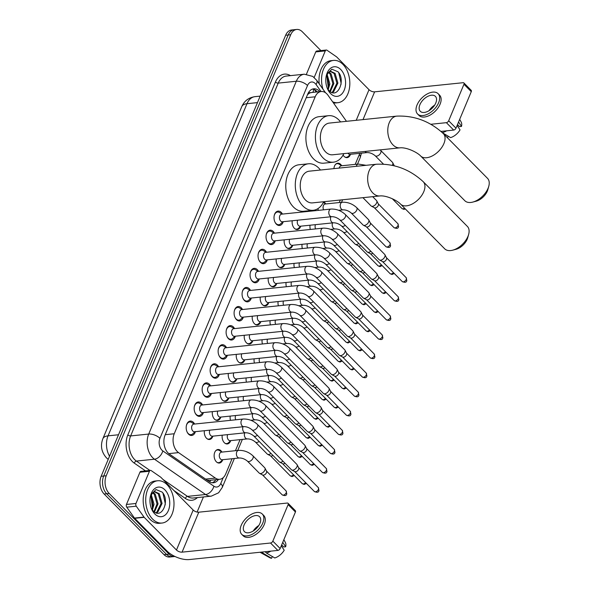 <?xml version="1.0" encoding="UTF-8"?>
<svg xmlns="http://www.w3.org/2000/svg" width="589" height="589" viewBox="0 0 589 589"><rect width="100%" height="100%" fill="white"/><g stroke="black" fill="none" stroke-linecap="round" stroke-linejoin="round"><path stroke-width="0.88" d="M222.716 459.766A6.803 4.498 -95.9 0 1 219.351 463.042A6.803 4.498 -95.9 0 1 216.347 461.791A6.803 4.498 -95.9 0 1 214.205 454.428A6.803 4.498 -95.9 0 1 217.952 449.51A6.803 4.498 -95.9 0 1 220.956 450.762A6.803 4.498 -95.9 0 1 221.92 452.028M230.704 440.682A6.803 4.498 -95.9 0 1 227.332 443.951A6.803 4.498 -95.9 0 1 224.328 442.7A6.803 4.498 -95.9 0 1 222.208 435.19M323.692 201.799A6.803 4.498 -95.9 0 1 324.753 202.623A6.803 4.498 -95.9 0 1 325.717 203.89M333.919 168.631A6.803 4.498 -95.9 0 1 337.718 163.197A6.803 4.498 -95.9 0 1 340.722 164.449A6.803 4.498 -95.9 0 1 341.686 165.715M350.47 154.362A6.803 4.498 -95.9 0 1 347.105 157.638A6.803 4.498 -95.9 0 1 344.094 156.387A6.803 4.498 -95.9 0 1 343.092 155.054M212.879 436.213A6.803 4.498 -95.9 0 1 209.507 439.49A6.803 4.498 -95.9 0 1 206.503 438.238A6.803 4.498 -95.9 0 1 204.39 430.721M220.868 417.13A6.803 4.498 -95.9 0 1 217.496 420.399A6.803 4.498 -95.9 0 1 214.492 419.147A6.803 4.498 -95.9 0 1 212.371 411.637M228.849 398.039A6.803 4.498 -95.9 0 1 225.477 401.315A6.803 4.498 -95.9 0 1 222.473 400.064A6.803 4.498 -95.9 0 1 220.36 392.546M236.837 378.955A6.803 4.498 -95.9 0 1 233.465 382.224A6.803 4.498 -95.9 0 1 230.461 380.973A6.803 4.498 -95.9 0 1 228.341 373.463M244.818 359.864A6.803 4.498 -95.9 0 1 241.446 363.141A6.803 4.498 -95.9 0 1 238.442 361.889A6.803 4.498 -95.9 0 1 236.329 354.372M252.806 340.773A6.803 4.498 -95.9 0 1 249.434 344.05A6.803 4.498 -95.9 0 1 246.43 342.798A6.803 4.498 -95.9 0 1 244.31 335.288M260.787 321.69A6.803 4.498 -95.9 0 1 257.415 324.966A6.803 4.498 -95.9 0 1 254.411 323.714A6.803 4.498 -95.9 0 1 252.298 316.197M268.775 302.599A6.803 4.498 -95.9 0 1 265.403 305.875A6.803 4.498 -95.9 0 1 262.399 304.623A6.803 4.498 -95.9 0 1 260.279 297.106M276.756 283.515A6.803 4.498 -95.9 0 1 273.384 286.784A6.803 4.498 -95.9 0 1 270.38 285.532A6.803 4.498 -95.9 0 1 268.267 278.023M284.745 264.424A6.803 4.498 -95.9 0 1 281.373 267.7A6.803 4.498 -95.9 0 1 278.369 266.449A6.803 4.498 -95.9 0 1 276.248 258.932M292.726 245.341A6.803 4.498 -95.9 0 1 289.354 248.61A6.803 4.498 -95.9 0 1 286.35 247.358A6.803 4.498 -95.9 0 1 284.237 239.848M300.714 226.25A6.803 4.498 -95.9 0 1 297.342 229.526A6.803 4.498 -95.9 0 1 294.338 228.274A6.803 4.498 -95.9 0 1 292.218 220.757M195.423 431.649A7.23 4.786 -95.9 0 1 191.734 435.455A7.23 4.786 -95.9 0 1 188.539 434.13A7.23 4.786 -95.9 0 1 186.264 426.296A7.23 4.786 -95.9 0 1 190.247 421.069A7.23 4.786 -95.9 0 1 193.442 422.401A7.23 4.786 -95.9 0 1 194.635 424.043M203.404 412.565A7.23 4.786 -95.9 0 1 199.715 416.371A7.23 4.786 -95.9 0 1 196.52 415.039A7.23 4.786 -95.9 0 1 194.245 407.205A7.23 4.786 -95.9 0 1 198.235 401.978A7.23 4.786 -95.9 0 1 201.431 403.31A7.23 4.786 -95.9 0 1 202.623 404.952M211.392 393.474A7.23 4.786 -95.9 0 1 207.703 397.281A7.23 4.786 -95.9 0 1 204.508 395.948A7.23 4.786 -95.9 0 1 202.233 388.122A7.23 4.786 -95.9 0 1 206.216 382.894A7.23 4.786 -95.9 0 1 209.412 384.219A7.23 4.786 -95.9 0 1 210.604 385.869M219.373 374.383A7.23 4.786 -95.9 0 1 215.684 378.197A7.23 4.786 -95.9 0 1 212.489 376.864A7.23 4.786 -95.9 0 1 210.214 369.031A7.23 4.786 -95.9 0 1 214.205 363.803A7.23 4.786 -95.9 0 1 217.4 365.136A7.23 4.786 -95.9 0 1 218.593 366.778M227.361 355.3A7.23 4.786 -95.9 0 1 223.673 359.106A7.23 4.786 -95.9 0 1 220.477 357.773A7.23 4.786 -95.9 0 1 218.202 349.94A7.23 4.786 -95.9 0 1 222.186 344.72A7.23 4.786 -95.9 0 1 225.381 346.045A7.23 4.786 -95.9 0 1 226.574 347.687M235.342 336.209A7.23 4.786 -95.9 0 1 231.654 340.015A7.23 4.786 -95.9 0 1 228.458 338.69A7.23 4.786 -95.9 0 1 226.183 330.856A7.23 4.786 -95.9 0 1 230.174 325.629A7.23 4.786 -95.9 0 1 233.369 326.961A7.23 4.786 -95.9 0 1 234.562 328.603M243.331 317.125A7.23 4.786 -95.9 0 1 239.642 320.931A7.23 4.786 -95.9 0 1 236.447 319.599A7.23 4.786 -95.9 0 1 234.172 311.765A7.23 4.786 -95.9 0 1 238.155 306.538A7.23 4.786 -95.9 0 1 241.35 307.87A7.23 4.786 -95.9 0 1 242.543 309.512M251.312 298.034A7.23 4.786 -95.9 0 1 247.623 301.84A7.23 4.786 -95.9 0 1 244.428 300.515A7.23 4.786 -95.9 0 1 242.153 292.681A7.23 4.786 -95.9 0 1 246.143 287.454A7.23 4.786 -95.9 0 1 249.338 288.787A7.23 4.786 -95.9 0 1 250.531 290.429M259.3 278.95A7.23 4.786 -95.9 0 1 255.611 282.757A7.23 4.786 -95.9 0 1 252.416 281.424A7.23 4.786 -95.9 0 1 250.141 273.591A7.23 4.786 -95.9 0 1 254.124 268.363A7.23 4.786 -95.9 0 1 257.319 269.696A7.23 4.786 -95.9 0 1 258.512 271.338M267.281 259.859A7.23 4.786 -95.9 0 1 263.592 263.666A7.23 4.786 -95.9 0 1 260.397 262.333A7.23 4.786 -95.9 0 1 258.122 254.507A7.23 4.786 -95.9 0 1 262.112 249.28A7.23 4.786 -95.9 0 1 265.308 250.605A7.23 4.786 -95.9 0 1 266.5 252.254M275.269 240.768A7.23 4.786 -95.9 0 1 271.581 244.582A7.23 4.786 -95.9 0 1 268.385 243.25A7.23 4.786 -95.9 0 1 266.11 235.416A7.23 4.786 -95.9 0 1 270.093 230.189A7.23 4.786 -95.9 0 1 273.289 231.521A7.23 4.786 -95.9 0 1 274.481 233.163M283.25 221.685A7.23 4.786 -95.9 0 1 279.561 225.491A7.23 4.786 -95.9 0 1 276.366 224.159A7.23 4.786 -95.9 0 1 274.091 216.325A7.23 4.786 -95.9 0 1 278.082 211.105A7.23 4.786 -95.9 0 1 281.277 212.43A7.23 4.786 -95.9 0 1 282.47 214.072M346.479 121.319L328.021 95.3A12.752 8.43 84.1 0 0 326.821 93.865A12.752 8.43 84.1 0 0 321.182 91.516A12.752 8.43 84.1 0 0 315.189 96.802L174.241 433.754A12.752 8.43 84.1 0 0 178.555 452.617L215.39 478.077A12.752 8.43 84.1 0 0 219.69 479.291A12.752 8.43 84.1 0 0 225.683 474.012L232.073 458.735M312.023 92.473L310.609 92.716A4.248 2.812 84.1 0 0 307.789 94.38A12.752 6.081 -157.3 0 0 307.672 94.262M307.789 94.38L307.716 94.564A12.752 8.43 -95.9 0 1 310.609 92.716M206.997 480.057L209.824 480.315L219.69 479.291M355.204 164.383L359.673 153.707A12.752 8.43 84.1 0 0 359.82 153.331M235.438 450.695L240.062 439.644M339.235 202.557L340.302 200.017M318.325 210.369A6.803 4.498 -95.9 0 1 317.979 208.594M310.337 229.46A6.803 4.498 -95.9 0 1 310.042 225.219M302.356 248.551A6.803 4.498 -95.9 0 1 302.054 244.31M294.367 267.634A6.803 4.498 -95.9 0 1 294.073 263.393M286.387 286.725A6.803 4.498 -95.9 0 1 286.085 282.484M278.398 305.809A6.803 4.498 -95.9 0 1 278.104 301.575M270.417 324.9A6.803 4.498 -95.9 0 1 270.115 320.659M262.429 343.983A6.803 4.498 -95.9 0 1 262.134 339.75M254.448 363.074A6.803 4.498 -95.9 0 1 254.146 358.834M246.46 382.165A6.803 4.498 -95.9 0 1 246.165 377.924M238.479 401.249A6.803 4.498 -95.9 0 1 238.177 397.008M230.49 420.34A6.803 4.498 -95.9 0 1 230.196 416.099M174.948 556.472A12.752 8.43 -95.9 0 1 174.734 556.495A12.752 8.43 -95.9 0 1 169.102 554.153L109.208 493.486L106.668 493.751A12.752 8.43 -95.9 0 1 103.693 476.015L288.176 34.994A12.752 8.43 -95.9 0 1 294.169 29.715A12.752 8.43 -95.9 0 0 288.176 34.994L103.693 476.015A12.752 8.43 -95.9 0 0 106.668 493.751L166.569 554.411L106.668 493.751L104.135 494.009A12.752 8.43 -95.9 0 1 101.153 476.273L285.636 35.259A12.752 8.43 -95.9 0 1 291.629 29.973L296.701 29.45A12.752 8.43 -95.9 0 1 302.334 31.799L320.895 50.588M174.734 556.495L172.202 556.76A12.752 8.43 -95.9 0 1 166.569 554.411A12.752 8.43 -95.9 0 0 172.202 556.76L169.661 557.017A12.752 8.43 -95.9 0 1 164.029 554.676L104.135 494.009M319.834 91.656A12.752 8.43 84.1 0 0 319.371 91.155A12.752 8.43 84.1 0 0 313.738 88.806A12.752 8.43 84.1 0 0 307.738 94.093L165.06 435.19A12.752 8.43 84.1 0 0 169.374 454.053L209.169 481.559A12.752 8.43 84.1 0 0 213.468 482.774A12.752 8.43 84.1 0 0 218.438 479.424M312.479 89.086A12.752 8.43 -95.9 0 1 316.83 91.413A12.752 8.43 -95.9 0 1 317.294 91.921M109.208 493.486A12.752 8.43 -95.9 0 1 106.226 475.75L290.708 34.736A12.752 8.43 -95.9 0 1 296.701 29.45M203.426 496.954L197.109 512.069M215.905 479.689A12.752 8.43 -95.9 0 1 212.187 482.759M322.971 89.16A21.248 14.055 -95.9 0 1 333.507 60.417A21.248 14.055 -95.9 0 1 342.894 64.326A21.248 14.055 -95.9 0 1 349.579 87.341A21.248 14.055 -95.9 0 1 337.872 102.692A21.248 14.055 -95.9 0 1 332.594 101.75M319.245 83.91A21.248 14.055 -95.9 0 1 330.966 60.682L333.507 60.417M327.315 88.357A10.624 7.024 -95.9 0 0 328.912 90.5A10.624 7.024 -95.9 0 0 328.993 90.581C337.703 99.88 346.06 79.876 337.968 71.755L331.85 69.2L326.821 74.155M340.729 69.495A14.872 9.836 -95.9 0 1 344.212 90.183A14.872 9.836 -95.9 0 1 330.643 93.614A14.872 9.836 -95.9 0 1 327.778 89.432A14.872 9.836 -95.9 0 1 326.343 75.466A14.872 9.836 -95.9 0 1 340.729 69.495M331.666 92.392L332.623 91.877L336.893 83.196L334.096 73.478L330.355 71.46M332.034 92.517L333.632 91.774L337.902 83.093L335.104 73.375L330.856 71.372L328.699 72.27L326.387 75.819A10.624 7.024 -95.9 0 0 326.1 76.607M329.796 91.295L332.866 83.609L330.068 73.897L328.419 72.506M330.296 91.663L333.875 83.505L331.077 73.787L328.89 72.13M328.397 87.415L328.795 84.639A10.624 7.024 -95.9 0 1 328.412 87.349A10.624 7.024 -95.9 0 1 327.823 89.167M328.795 84.639L326.659 75.097M328.206 89.69L329.847 83.925L327.072 74.236M326.696 75.959A14.872 9.836 -95.9 0 1 328.147 88.276M326.917 76.386L328.301 87.687M326.115 76.548L326.387 75.819M337.872 102.692L335.332 102.957A21.248 14.055 -95.9 0 1 333.455 102.957M340.987 84.617L341.105 83.24L338.793 72.852M314.165 77.483L325.283 50.912L315.763 51.898A2.128 1.406 -95.9 0 1 316.764 51.015L326.277 50.036A2.128 1.406 84.1 0 0 325.283 50.912M306.449 74.17L315.763 51.898M463.889 82.931L471.193 90.331A2.128 1.23 135.4 0 1 471.266 91.656L463.963 84.264A2.128 1.23 -44.6 0 0 463.889 82.931A2.128 1.23 -44.6 0 0 463.094 82.703L374.626 91.84A4.248 2.025 22.7 0 1 369.023 89.697L336.746 57.008A2.128 1.406 84.1 0 0 336.525 56.824L326.998 50.234A2.128 1.406 84.1 0 0 326.277 50.036M455.989 128.181A2.128 1.23 135.4 0 1 453.677 130.066L446.374 122.667A2.128 1.23 -44.6 0 0 448.685 120.782L455.989 128.181L471.266 91.656M441.028 131.413L453.677 130.066M448.685 120.782L463.963 84.264M446.374 122.667L430.861 124.272M435.772 103.016A10.624 6.148 -44.6 0 0 435.404 96.368A10.624 6.148 -44.6 0 0 427.445 96.537A10.624 6.148 -44.6 0 0 419.92 104.651A10.624 6.148 -44.6 0 0 420.281 111.299A10.624 6.148 -44.6 0 0 428.247 111.13A10.624 6.148 -44.6 0 0 435.772 103.016M434.645 105.159A10.624 6.148 -44.6 0 0 429.079 110.651M457.498 124.566L459.538 126.628L461.489 126.429L458.566 122.011M417.564 113.986L419.022 115.466A14.453 8.364 -44.6 0 0 429.852 115.23A14.453 8.364 -44.6 0 0 440.086 104.201A14.453 8.364 -44.6 0 0 439.585 95.16L438.128 93.68A14.453 8.364 -44.6 0 0 427.297 93.909A14.453 8.364 -44.6 0 0 417.064 104.945A14.453 8.364 -44.6 0 0 417.564 113.986A14.453 8.364 -44.6 0 0 428.394 113.751A14.453 8.364 -44.6 0 0 438.628 102.722A14.453 8.364 -44.6 0 0 438.128 93.68M442.361 132.635A14.026 8.113 -44.6 0 0 446.661 130.795M457.123 125.457L460.046 129.874A11.051 6.398 -44.6 0 1 450.585 137.612L442.258 132.665M447.478 137.789L448.155 136.169M461.489 126.429A11.051 6.398 -44.6 0 0 461.18 122.085L459.685 119.331M152.647 519.13A21.248 14.055 -95.9 0 1 145.962 496.115A21.248 14.055 -95.9 0 1 157.668 480.764A21.248 14.055 -95.9 0 1 167.055 484.673A21.248 14.055 -95.9 0 1 173.748 507.689A21.248 14.055 -95.9 0 1 162.034 523.039A21.248 14.055 -95.9 0 1 152.647 519.13M162.034 523.039L159.501 523.297A21.248 14.055 -95.9 0 1 150.107 519.388A21.248 14.055 -95.9 0 1 143.422 496.38A21.248 14.055 -95.9 0 1 155.135 481.029L157.668 480.764M151.483 508.705A10.624 7.024 -95.9 0 0 153.081 510.84A10.624 7.024 -95.9 0 0 153.162 510.928C161.872 520.22 170.228 500.223 162.137 492.102L156.019 489.547L150.99 494.502M164.898 489.842A14.872 9.836 -95.9 0 1 168.373 510.53A14.872 9.836 -95.9 0 1 154.804 513.961A14.872 9.836 -95.9 0 1 151.947 509.772A14.872 9.836 -95.9 0 1 150.504 495.813A14.872 9.836 -95.9 0 1 164.898 489.842M155.835 512.739L156.784 512.224L161.062 503.536L158.264 493.825L154.524 491.808M156.195 512.864L157.793 512.121L162.071 503.433L159.273 493.722L155.025 491.719L152.868 492.618L150.548 496.166A10.624 7.024 -95.9 0 0 150.269 496.954M153.957 511.642L157.035 503.956L154.237 494.237L152.588 492.853M154.465 512.01L158.043 503.853L155.246 494.134L153.059 492.478M152.558 507.762L152.956 504.987A10.624 7.024 -95.9 0 1 152.573 507.696A10.624 7.024 -95.9 0 1 151.984 509.514M152.956 504.987L150.821 495.437M152.374 510.037L154.016 504.265L151.24 494.576M150.865 496.299A14.872 9.836 -95.9 0 1 152.315 508.616M151.078 496.733L152.463 508.035M151.8 509.463L153.309 511.885L151.756 509.352M150.276 496.888L150.548 496.166M165.156 504.964L165.273 503.588L162.954 493.199M488.767 186.315L487.839 189.643A11.684 6.766 135.4 0 1 487.331 191.108A11.684 6.766 135.4 0 1 476.126 201.21L472.79 202.086A15.94 9.225 -44.6 0 0 488.067 188.311A15.94 9.225 -44.6 0 0 488.767 186.315A15.94 9.225 -44.6 0 0 487.515 178.342L443.348 133.615A15.94 9.225 135.4 0 1 443.9 143.583A15.94 9.225 135.4 0 1 432.613 155.754A15.94 9.225 135.4 0 1 420.671 156.004L464.839 200.739A15.94 9.225 -44.6 0 0 472.79 202.086M400.012 147.832A15.94 10.536 84.1 0 1 392.973 144.894A15.94 10.536 84.1 0 1 389.248 122.726A15.94 10.536 84.1 0 1 396.736 116.121L329.325 123.086A15.94 10.536 84.1 0 0 320.541 134.601A15.94 10.536 84.1 0 0 325.555 151.859A15.94 10.536 84.1 0 0 332.601 154.789L400.012 147.832C406.52 147.154 417.196 152.249 420.671 156.004M343.851 153.626A23.376 15.454 -95.9 0 1 333.367 162.189A23.376 15.454 -95.9 0 1 323.037 157.889A23.376 15.454 -95.9 0 1 315.682 132.577A23.376 15.454 -95.9 0 1 328.559 115.687A23.376 15.454 -95.9 0 1 338.889 119.987A23.376 15.454 -95.9 0 1 340.575 121.923M333.367 162.189L323.854 163.168A23.376 15.454 -95.9 0 1 313.525 158.868A23.376 15.454 -95.9 0 1 306.17 133.563A23.376 15.454 -95.9 0 1 319.047 116.674L328.559 115.687M468.645 234.415L467.725 237.742A11.684 6.766 135.4 0 1 467.21 239.208A11.684 6.766 135.4 0 1 456.004 249.309L452.669 250.185A15.94 9.225 -44.6 0 0 467.946 236.41A15.94 9.225 -44.6 0 0 468.645 234.415A15.94 9.225 -44.6 0 0 467.394 226.441L423.233 181.707A15.94 9.225 135.4 0 1 423.778 191.675A15.94 9.225 135.4 0 1 412.491 203.853A15.94 9.225 135.4 0 1 400.549 204.103L444.717 248.838A15.94 9.225 -44.6 0 0 452.669 250.185M379.89 195.931A15.94 10.536 84.1 0 1 372.852 192.993A15.94 10.536 84.1 0 1 369.126 170.825A15.94 10.536 84.1 0 1 376.621 164.221L309.203 171.185A15.94 10.536 84.1 0 0 300.427 182.7A15.94 10.536 84.1 0 0 305.441 199.958A15.94 10.536 84.1 0 0 312.479 202.888L379.89 195.931C386.399 195.253 397.074 200.348 400.549 204.103M323.729 201.725A23.376 15.454 -95.9 0 1 313.245 210.288A23.376 15.454 -95.9 0 1 302.915 205.988A23.376 15.454 -95.9 0 1 295.56 180.676A23.376 15.454 -95.9 0 1 308.445 163.786A23.376 15.454 -95.9 0 1 318.767 168.086A23.376 15.454 -95.9 0 1 320.453 170.022M313.245 210.288L303.733 211.267A23.376 15.454 -95.9 0 1 293.403 206.967A23.376 15.454 -95.9 0 1 286.048 181.655A23.376 15.454 -95.9 0 1 298.932 164.773L308.445 163.786M282.183 214.101L279.451 212.482A6.376 4.219 84.1 0 0 277.529 212.018A6.376 4.219 84.1 0 0 274.202 215.67M274.835 221.81A6.376 4.219 84.1 0 0 276.027 223.533A6.376 4.219 84.1 0 0 278.84 224.703A6.376 4.219 84.1 0 0 280.622 223.864L282.97 221.714M281.601 214.168A3.821 2.533 84.1 0 0 279.488 216.929A3.821 2.533 84.1 0 0 280.695 221.066A3.821 2.533 84.1 0 0 282.381 221.773L331.725 216.678A3.821 2.533 84.1 0 1 330.031 215.972A3.821 2.533 84.1 0 1 329.06 210.855A3.821 2.533 84.1 0 1 330.937 209.066L281.601 214.168M339.824 219.837A3.821 2.216 135.4 0 0 342.592 219.83A3.821 2.216 135.4 0 0 345.309 217.054A3.821 2.216 135.4 0 0 345.397 216.855A3.821 2.216 135.4 0 0 345.264 214.462L384.683 254.389A3.821 2.216 135.4 0 1 384.919 254.713A3.821 2.216 135.4 0 1 384.816 256.782A3.821 2.216 135.4 0 1 380.663 260.176A3.821 2.216 135.4 0 1 379.559 259.999A3.821 2.216 135.4 0 1 379.242 259.764L339.824 219.837C337.254 217.716 334.552 216.664 331.725 216.678M386.362 257.599A2.761 1.598 135.4 0 1 386.531 257.835A2.761 1.598 135.4 0 1 386.458 259.329A2.761 1.598 135.4 0 1 383.461 261.781A2.761 1.598 135.4 0 1 382.659 261.656L379.559 259.999M274.202 233.192L271.463 231.565A6.376 4.219 84.1 0 0 269.548 231.109A6.376 4.219 84.1 0 0 266.213 234.761M266.846 240.894A6.376 4.219 84.1 0 0 268.039 242.616A6.376 4.219 84.1 0 0 270.859 243.787A6.376 4.219 84.1 0 0 272.641 242.948L274.982 240.798M273.613 233.251A3.821 2.533 84.1 0 0 271.507 236.012A3.821 2.533 84.1 0 0 272.707 240.157A3.821 2.533 84.1 0 0 274.4 240.864L323.736 235.762A3.821 2.533 84.1 0 1 322.05 235.063A3.821 2.533 84.1 0 1 321.079 229.938A3.821 2.533 84.1 0 1 322.956 228.157L273.613 233.251M331.835 238.928A3.821 2.216 135.4 0 0 334.604 238.913A3.821 2.216 135.4 0 0 337.328 236.137A3.821 2.216 135.4 0 0 337.409 235.946A3.821 2.216 135.4 0 0 337.276 233.553L376.695 273.473A3.821 2.216 135.4 0 1 376.931 273.797A3.821 2.216 135.4 0 1 376.827 275.866A3.821 2.216 135.4 0 1 372.682 279.267A3.821 2.216 135.4 0 1 371.571 279.09A3.821 2.216 135.4 0 1 371.254 278.847L331.835 238.928C329.273 236.807 326.571 235.755 323.736 235.762M378.374 276.69A2.761 1.598 135.4 0 1 378.543 276.918A2.761 1.598 135.4 0 1 378.469 278.413A2.761 1.598 135.4 0 1 375.473 280.872A2.761 1.598 135.4 0 1 374.678 280.739L371.571 279.09M266.213 252.283L263.482 250.656A6.376 4.219 84.1 0 0 261.56 250.2A6.376 4.219 84.1 0 0 258.232 253.852M258.865 259.985A6.376 4.219 84.1 0 0 260.058 261.707A6.376 4.219 84.1 0 0 262.871 262.878A6.376 4.219 84.1 0 0 264.652 262.039L267.001 259.889M265.632 252.342A3.821 2.533 84.1 0 0 263.519 255.103A3.821 2.533 84.1 0 0 264.726 259.248A3.821 2.533 84.1 0 0 266.419 259.948L315.756 254.853A3.821 2.533 84.1 0 1 314.062 254.153A3.821 2.533 84.1 0 1 313.09 249.029A3.821 2.533 84.1 0 1 314.968 247.247L265.632 252.342M323.854 258.011A3.821 2.216 135.4 0 0 326.623 258.004A3.821 2.216 135.4 0 0 329.339 255.228A3.821 2.216 135.4 0 0 329.428 255.03A3.821 2.216 135.4 0 0 329.295 252.637L368.714 292.564A3.821 2.216 135.4 0 1 368.95 292.888A3.821 2.216 135.4 0 1 368.847 294.956A3.821 2.216 135.4 0 1 364.694 298.351A3.821 2.216 135.4 0 1 363.59 298.174A3.821 2.216 135.4 0 1 363.273 297.938L323.854 258.011C321.285 255.891 318.583 254.838 315.756 254.853M370.393 295.774A2.761 1.598 135.4 0 1 370.562 296.009A2.761 1.598 135.4 0 1 370.488 297.504A2.761 1.598 135.4 0 1 367.492 299.956A2.761 1.598 135.4 0 1 366.689 299.83L363.59 298.174M258.232 271.367L255.493 269.74A6.376 4.219 84.1 0 0 253.579 269.283A6.376 4.219 84.1 0 0 250.244 272.935M250.877 279.076A6.376 4.219 84.1 0 0 252.07 280.791A6.376 4.219 84.1 0 0 254.89 281.969A6.376 4.219 84.1 0 0 256.671 281.13L259.013 278.98M257.643 271.426A3.821 2.533 84.1 0 0 255.538 274.194A3.821 2.533 84.1 0 0 256.738 278.332A3.821 2.533 84.1 0 0 258.431 279.039L307.767 273.944A3.821 2.533 84.1 0 1 306.081 273.237A3.821 2.533 84.1 0 1 305.109 268.113A3.821 2.533 84.1 0 1 306.987 266.331L257.643 271.426M315.866 277.102A3.821 2.216 135.4 0 0 318.634 277.095A3.821 2.216 135.4 0 0 321.358 274.312A3.821 2.216 135.4 0 0 321.439 274.121A3.821 2.216 135.4 0 0 321.307 271.728L360.726 311.655A3.821 2.216 135.4 0 1 360.961 311.971A3.821 2.216 135.4 0 1 360.858 314.047A3.821 2.216 135.4 0 1 356.713 317.442A3.821 2.216 135.4 0 1 355.601 317.265A3.821 2.216 135.4 0 1 355.285 317.029L315.866 277.102C313.304 274.982 310.602 273.929 307.767 273.944M362.404 314.865A2.761 1.598 135.4 0 1 362.574 315.1A2.761 1.598 135.4 0 1 362.5 316.595A2.761 1.598 135.4 0 1 359.504 319.047A2.761 1.598 135.4 0 1 358.708 318.914L355.601 317.265M250.244 290.458L247.513 288.831A6.376 4.219 84.1 0 0 245.591 288.374A6.376 4.219 84.1 0 0 242.263 292.026M242.896 298.159A6.376 4.219 84.1 0 0 244.089 299.882A6.376 4.219 84.1 0 0 246.901 301.053A6.376 4.219 84.1 0 0 248.683 300.213L251.032 298.063M249.662 290.517A3.821 2.533 84.1 0 0 247.549 293.278A3.821 2.533 84.1 0 0 248.757 297.423A3.821 2.533 84.1 0 0 250.45 298.122L299.786 293.027A3.821 2.533 84.1 0 1 298.093 292.328A3.821 2.533 84.1 0 1 297.121 287.204A3.821 2.533 84.1 0 1 298.998 285.422L249.662 290.517M307.885 296.186A3.821 2.216 135.4 0 0 310.653 296.179A3.821 2.216 135.4 0 0 313.37 293.403A3.821 2.216 135.4 0 0 313.458 293.204A3.821 2.216 135.4 0 0 313.326 290.811L352.745 330.738A3.821 2.216 135.4 0 1 352.98 331.062A3.821 2.216 135.4 0 1 352.877 333.131A3.821 2.216 135.4 0 1 348.725 336.525A3.821 2.216 135.4 0 1 347.62 336.348A3.821 2.216 135.4 0 1 347.304 336.113L307.885 296.186C305.316 294.066 302.613 293.013 299.786 293.027M354.423 333.956A2.761 1.598 135.4 0 1 354.593 334.184A2.761 1.598 135.4 0 1 354.519 335.678A2.761 1.598 135.4 0 1 351.523 338.13A2.761 1.598 135.4 0 1 350.72 338.005L347.62 336.348M242.263 309.542L239.524 307.922A6.376 4.219 84.1 0 0 237.61 307.458A6.376 4.219 84.1 0 0 234.275 311.11M234.908 317.25A6.376 4.219 84.1 0 0 236.101 318.973A6.376 4.219 84.1 0 0 238.92 320.144A6.376 4.219 84.1 0 0 240.702 319.304L243.043 317.154M241.674 309.6A3.821 2.533 84.1 0 0 239.568 312.369A3.821 2.533 84.1 0 0 240.768 316.507A3.821 2.533 84.1 0 0 242.462 317.213L291.798 312.118A3.821 2.533 84.1 0 1 290.112 311.412A3.821 2.533 84.1 0 1 289.14 306.295A3.821 2.533 84.1 0 1 291.018 304.506L241.674 309.6M299.897 315.277A3.821 2.216 135.4 0 0 302.665 315.27A3.821 2.216 135.4 0 0 305.389 312.487A3.821 2.216 135.4 0 0 305.47 312.295A3.821 2.216 135.4 0 0 305.338 309.902L344.756 349.829A3.821 2.216 135.4 0 1 344.992 350.153A3.821 2.216 135.4 0 1 344.889 352.222A3.821 2.216 135.4 0 1 340.744 355.616A3.821 2.216 135.4 0 1 339.632 355.439A3.821 2.216 135.4 0 1 339.316 355.204L299.897 315.277C297.335 313.157 294.633 312.104 291.798 312.118M346.435 353.039A2.761 1.598 135.4 0 1 346.604 353.275A2.761 1.598 135.4 0 1 346.531 354.769A2.761 1.598 135.4 0 1 343.534 357.221A2.761 1.598 135.4 0 1 342.739 357.096L339.632 355.439M234.275 328.633L231.543 327.005A6.376 4.219 84.1 0 0 229.622 326.549A6.376 4.219 84.1 0 0 226.294 330.201M226.927 336.334A6.376 4.219 84.1 0 0 228.12 338.057A6.376 4.219 84.1 0 0 230.932 339.227A6.376 4.219 84.1 0 0 232.714 338.388L235.063 336.238M233.693 328.691A3.821 2.533 84.1 0 0 231.58 331.452A3.821 2.533 84.1 0 0 232.788 335.597A3.821 2.533 84.1 0 0 234.481 336.297L283.817 331.202A3.821 2.533 84.1 0 1 282.124 330.503A3.821 2.533 84.1 0 1 281.152 325.378A3.821 2.533 84.1 0 1 283.029 323.597L233.693 328.691M291.916 334.368A3.821 2.216 135.4 0 0 294.684 334.353A3.821 2.216 135.4 0 0 297.401 331.578A3.821 2.216 135.4 0 0 297.489 331.386A3.821 2.216 135.4 0 0 297.357 328.993L336.775 368.913A3.821 2.216 135.4 0 1 337.011 369.237A3.821 2.216 135.4 0 1 336.908 371.306A3.821 2.216 135.4 0 1 332.756 374.707A3.821 2.216 135.4 0 1 331.651 374.523A3.821 2.216 135.4 0 1 331.335 374.287L291.916 334.368C289.346 332.248 286.644 331.187 283.817 331.202M338.454 372.13A2.761 1.598 135.4 0 1 338.623 372.358A2.761 1.598 135.4 0 1 338.55 373.853A2.761 1.598 135.4 0 1 335.553 376.305A2.761 1.598 135.4 0 1 334.751 376.18L331.651 374.523M226.294 347.716L223.555 346.096A6.376 4.219 84.1 0 0 221.641 345.633A6.376 4.219 84.1 0 0 218.305 349.284M218.939 355.425A6.376 4.219 84.1 0 0 220.131 357.148A6.376 4.219 84.1 0 0 222.951 358.318A6.376 4.219 84.1 0 0 224.733 357.479L227.074 355.329M225.705 347.782A3.821 2.533 84.1 0 0 223.599 350.543A3.821 2.533 84.1 0 0 224.799 354.688A3.821 2.533 84.1 0 0 226.493 355.388L275.829 350.293A3.821 2.533 84.1 0 1 274.143 349.586A3.821 2.533 84.1 0 1 273.171 344.469A3.821 2.533 84.1 0 1 275.048 342.68L225.705 347.782M283.927 353.452A3.821 2.216 135.4 0 0 286.696 353.444A3.821 2.216 135.4 0 0 289.42 350.669A3.821 2.216 135.4 0 0 289.501 350.47A3.821 2.216 135.4 0 0 289.368 348.077L328.787 388.004A3.821 2.216 135.4 0 1 329.023 388.328A3.821 2.216 135.4 0 1 328.92 390.397A3.821 2.216 135.4 0 1 324.775 393.791A3.821 2.216 135.4 0 1 323.663 393.614A3.821 2.216 135.4 0 1 323.346 393.378L283.927 353.452C281.365 351.331 278.663 350.278 275.829 350.293M330.466 391.214A2.761 1.598 135.4 0 1 330.635 391.449A2.761 1.598 135.4 0 1 330.562 392.944A2.761 1.598 135.4 0 1 327.565 395.396A2.761 1.598 135.4 0 1 326.77 395.271L323.663 393.614M218.305 366.807L215.574 365.18A6.376 4.219 84.1 0 0 213.652 364.724A6.376 4.219 84.1 0 0 210.325 368.375M210.958 374.516A6.376 4.219 84.1 0 0 212.15 376.231A6.376 4.219 84.1 0 0 214.963 377.409A6.376 4.219 84.1 0 0 216.745 376.562L219.093 374.413M217.724 366.866A3.821 2.533 84.1 0 0 215.611 369.634A3.821 2.533 84.1 0 0 216.818 373.772A3.821 2.533 84.1 0 0 218.512 374.479L267.848 369.384A3.821 2.533 84.1 0 1 266.154 368.677A3.821 2.533 84.1 0 1 265.183 363.553A3.821 2.533 84.1 0 1 267.06 361.771L217.724 366.866M275.947 372.542A3.821 2.216 135.4 0 0 278.715 372.528A3.821 2.216 135.4 0 0 281.432 369.752A3.821 2.216 135.4 0 0 281.52 369.561A3.821 2.216 135.4 0 0 281.387 367.168L320.806 407.087A3.821 2.216 135.4 0 1 321.042 407.411A3.821 2.216 135.4 0 1 320.939 409.48A3.821 2.216 135.4 0 1 316.786 412.882A3.821 2.216 135.4 0 1 315.682 412.705A3.821 2.216 135.4 0 1 315.365 412.462L275.947 372.542C273.377 370.422 270.675 369.369 267.848 369.384M322.485 410.305A2.761 1.598 135.4 0 1 322.654 410.533A2.761 1.598 135.4 0 1 322.581 412.035A2.761 1.598 135.4 0 1 319.584 414.487A2.761 1.598 135.4 0 1 318.782 414.354L315.682 412.705M210.325 385.898L207.586 384.271A6.376 4.219 84.1 0 0 205.671 383.814A6.376 4.219 84.1 0 0 202.336 387.466M202.969 393.599A6.376 4.219 84.1 0 0 204.162 395.322A6.376 4.219 84.1 0 0 206.982 396.493A6.376 4.219 84.1 0 0 208.764 395.653L211.105 393.504M209.736 385.957A3.821 2.533 84.1 0 0 207.63 388.718A3.821 2.533 84.1 0 0 208.83 392.863A3.821 2.533 84.1 0 0 210.523 393.562L259.859 388.468A3.821 2.533 84.1 0 1 258.173 387.768A3.821 2.533 84.1 0 1 257.202 382.644A3.821 2.533 84.1 0 1 259.079 380.862L209.736 385.957M267.958 391.626A3.821 2.216 135.4 0 0 270.726 391.619A3.821 2.216 135.4 0 0 273.451 388.843A3.821 2.216 135.4 0 0 273.532 388.644A3.821 2.216 135.4 0 0 273.399 386.251L312.818 426.178A3.821 2.216 135.4 0 1 313.053 426.502A3.821 2.216 135.4 0 1 312.95 428.571A3.821 2.216 135.4 0 1 308.805 431.965A3.821 2.216 135.4 0 1 307.694 431.789A3.821 2.216 135.4 0 1 307.377 431.553L267.958 391.626C265.396 389.506 262.694 388.453 259.859 388.468M314.497 429.388A2.761 1.598 135.4 0 1 314.666 429.624A2.761 1.598 135.4 0 1 314.592 431.119A2.761 1.598 135.4 0 1 311.596 433.57A2.761 1.598 135.4 0 1 310.801 433.445L307.694 431.789M202.336 404.982L199.605 403.355A6.376 4.219 84.1 0 0 197.683 402.898A6.376 4.219 84.1 0 0 194.355 406.55M194.988 412.69A6.376 4.219 84.1 0 0 196.181 414.406A6.376 4.219 84.1 0 0 198.994 415.584A6.376 4.219 84.1 0 0 200.775 414.744L203.124 412.594M201.755 405.041A3.821 2.533 84.1 0 0 199.642 407.809A3.821 2.533 84.1 0 0 200.849 411.947A3.821 2.533 84.1 0 0 202.542 412.653L251.878 407.559A3.821 2.533 84.1 0 1 250.185 406.852A3.821 2.533 84.1 0 1 249.213 401.735A3.821 2.533 84.1 0 1 251.091 399.946L201.755 405.041M259.977 410.717A3.821 2.216 135.4 0 0 262.746 410.71A3.821 2.216 135.4 0 0 265.462 407.927A3.821 2.216 135.4 0 0 265.551 407.735A3.821 2.216 135.4 0 0 265.418 405.342L304.837 445.269A3.821 2.216 135.4 0 1 305.073 445.586A3.821 2.216 135.4 0 1 304.969 447.662A3.821 2.216 135.4 0 1 300.817 451.056A3.821 2.216 135.4 0 1 299.713 450.879A3.821 2.216 135.4 0 1 299.396 450.644L259.977 410.717C257.408 408.597 254.706 407.544 251.878 407.559M306.516 448.479A2.761 1.598 135.4 0 1 306.685 448.715A2.761 1.598 135.4 0 1 306.611 450.21A2.761 1.598 135.4 0 1 303.615 452.661A2.761 1.598 135.4 0 1 302.812 452.529L299.713 450.879M194.355 424.073L191.616 422.446A6.376 4.219 84.1 0 0 189.702 421.989A6.376 4.219 84.1 0 0 186.367 425.641M187 431.774A6.376 4.219 84.1 0 0 188.193 433.497A6.376 4.219 84.1 0 0 191.013 434.667A6.376 4.219 84.1 0 0 192.794 433.828L195.136 431.678M193.766 424.132A3.821 2.533 84.1 0 0 191.661 426.892A3.821 2.533 84.1 0 0 192.861 431.038A3.821 2.533 84.1 0 0 194.554 431.737L243.89 426.642A3.821 2.533 84.1 0 1 242.204 425.943A3.821 2.533 84.1 0 1 241.232 420.818A3.821 2.533 84.1 0 1 243.11 419.037L193.766 424.132M251.989 429.801A3.821 2.216 135.4 0 0 254.757 429.793A3.821 2.216 135.4 0 0 257.481 427.018A3.821 2.216 135.4 0 0 257.562 426.819A3.821 2.216 135.4 0 0 257.43 424.426L296.849 464.353A3.821 2.216 135.4 0 1 297.084 464.677A3.821 2.216 135.4 0 1 296.981 466.746A3.821 2.216 135.4 0 1 292.836 470.14A3.821 2.216 135.4 0 1 291.724 469.963A3.821 2.216 135.4 0 1 291.408 469.727L251.989 429.801C249.427 427.68 246.725 426.627 243.89 426.642M298.527 467.57A2.761 1.598 135.4 0 1 298.697 467.799A2.761 1.598 135.4 0 1 298.623 469.293A2.761 1.598 135.4 0 1 295.626 471.745A2.761 1.598 135.4 0 1 294.831 471.62L291.724 469.963M297.629 220.198A3.821 2.533 84.1 0 0 298.52 225.535A3.821 2.533 84.1 0 0 300.206 226.235L333.44 222.804A3.821 2.533 84.1 0 1 331.747 222.105A3.821 2.533 84.1 0 1 330.775 216.98A3.821 2.533 84.1 0 1 330.856 216.767M370.842 251.26A3.821 2.216 135.4 0 1 368.545 252.298A3.821 2.216 135.4 0 1 367.44 252.121A3.821 2.216 135.4 0 1 367.124 251.886L341.532 225.962C338.969 223.842 336.267 222.789 333.44 222.804M372.837 253.277A2.761 1.598 135.4 0 1 371.342 253.903A2.761 1.598 135.4 0 1 370.547 253.771L367.44 252.121M295.023 228.856A6.376 4.219 84.1 0 0 296.665 229.165A6.376 4.219 84.1 0 0 298.446 228.326L300.795 226.176M289.641 239.289A3.821 2.533 84.1 0 0 290.532 244.619A3.821 2.533 84.1 0 0 292.225 245.326L325.452 241.895A3.821 2.533 84.1 0 1 323.766 241.188A3.821 2.533 84.1 0 1 322.794 236.071A3.821 2.533 84.1 0 1 322.875 235.858M362.861 270.351A3.821 2.216 135.4 0 1 360.564 271.382A3.821 2.216 135.4 0 1 359.459 271.205A3.821 2.216 135.4 0 1 359.135 270.969L333.551 245.053C330.981 242.933 328.287 241.88 325.452 241.895M364.849 272.368A2.761 1.598 135.4 0 1 363.361 272.987A2.761 1.598 135.4 0 1 362.559 272.862L359.459 271.205M287.034 247.94A6.376 4.219 84.1 0 0 288.676 248.256A6.376 4.219 84.1 0 0 290.458 247.417L292.807 245.267M281.66 258.372A3.821 2.533 84.1 0 0 282.551 263.71A3.821 2.533 84.1 0 0 284.237 264.409L317.471 260.979A3.821 2.533 84.1 0 1 315.778 260.279A3.821 2.533 84.1 0 1 314.806 255.155A3.821 2.533 84.1 0 1 314.887 254.941M354.873 289.435A3.821 2.216 135.4 0 1 352.575 290.473A3.821 2.216 135.4 0 1 351.471 290.296A3.821 2.216 135.4 0 1 351.154 290.06L325.562 264.137C323 262.017 320.298 260.964 317.471 260.979M356.868 291.452A2.761 1.598 135.4 0 1 355.373 292.078A2.761 1.598 135.4 0 1 354.578 291.945L351.471 290.296M279.053 267.031A6.376 4.219 84.1 0 0 280.695 267.34A6.376 4.219 84.1 0 0 282.477 266.5L284.826 264.351M273.671 277.463A3.821 2.533 84.1 0 0 274.562 282.794A3.821 2.533 84.1 0 0 276.256 283.5L309.483 280.069A3.821 2.533 84.1 0 1 307.797 279.363A3.821 2.533 84.1 0 1 306.825 274.246A3.821 2.533 84.1 0 1 306.906 274.032M346.892 308.526A3.821 2.216 135.4 0 1 344.594 309.556A3.821 2.216 135.4 0 1 343.49 309.38A3.821 2.216 135.4 0 1 343.173 309.144L317.581 283.228C315.012 281.108 312.317 280.055 309.483 280.069M348.879 310.543A2.761 1.598 135.4 0 1 347.392 311.161A2.761 1.598 135.4 0 1 346.59 311.036L343.49 309.38M271.065 286.121A6.376 4.219 84.1 0 0 272.707 286.431A6.376 4.219 84.1 0 0 274.489 285.591L276.837 283.442M265.691 296.554A3.821 2.533 84.1 0 0 266.581 301.885A3.821 2.533 84.1 0 0 268.267 302.591L301.502 299.153A3.821 2.533 84.1 0 1 299.808 298.454A3.821 2.533 84.1 0 1 298.837 293.329A3.821 2.533 84.1 0 1 298.917 293.116M338.903 327.609A3.821 2.216 135.4 0 1 336.606 328.647A3.821 2.216 135.4 0 1 335.502 328.471A3.821 2.216 135.4 0 1 335.185 328.235L309.593 302.319C307.031 300.199 304.329 299.146 301.502 299.153M340.898 329.626A2.761 1.598 135.4 0 1 339.404 330.252A2.761 1.598 135.4 0 1 338.609 330.127L335.502 328.471M263.084 305.205A6.376 4.219 84.1 0 0 264.726 305.514A6.376 4.219 84.1 0 0 266.508 304.675L268.856 302.525M257.702 315.638A3.821 2.533 84.1 0 0 258.593 320.976A3.821 2.533 84.1 0 0 260.286 321.675L293.513 318.244A3.821 2.533 84.1 0 1 291.827 317.537A3.821 2.533 84.1 0 1 290.856 312.42A3.821 2.533 84.1 0 1 290.937 312.207M330.922 346.7A3.821 2.216 135.4 0 1 328.625 347.738A3.821 2.216 135.4 0 1 327.521 347.562A3.821 2.216 135.4 0 1 327.204 347.319L301.612 321.403C299.043 319.282 296.348 318.229 293.513 318.244M332.91 348.717A2.761 1.598 135.4 0 1 331.423 349.343A2.761 1.598 135.4 0 1 330.62 349.211L327.521 347.562M255.096 324.296A6.376 4.219 84.1 0 0 256.738 324.605A6.376 4.219 84.1 0 0 258.519 323.766L260.868 321.616M249.721 334.729A3.821 2.533 84.1 0 0 250.612 340.059A3.821 2.533 84.1 0 0 252.298 340.766L285.532 337.335A3.821 2.533 84.1 0 1 283.839 336.628A3.821 2.533 84.1 0 1 282.867 331.504A3.821 2.533 84.1 0 1 282.948 331.29M322.934 365.791A3.821 2.216 135.4 0 1 320.637 366.822A3.821 2.216 135.4 0 1 319.532 366.645A3.821 2.216 135.4 0 1 319.216 366.41L293.624 340.494C291.062 338.373 288.36 337.32 285.532 337.335M324.929 367.801A2.761 1.598 135.4 0 1 323.435 368.427A2.761 1.598 135.4 0 1 322.639 368.302L319.532 366.645M247.115 343.38A6.376 4.219 84.1 0 0 248.757 343.696A6.376 4.219 84.1 0 0 250.539 342.85L252.887 340.7M241.733 353.812A3.821 2.533 84.1 0 0 242.624 359.15A3.821 2.533 84.1 0 0 244.317 359.85L277.544 356.419A3.821 2.533 84.1 0 1 275.858 355.719A3.821 2.533 84.1 0 1 274.886 350.595A3.821 2.533 84.1 0 1 274.967 350.381M314.953 384.875A3.821 2.216 135.4 0 1 312.656 385.913A3.821 2.216 135.4 0 1 311.552 385.736A3.821 2.216 135.4 0 1 311.235 385.5L285.643 359.577C283.073 357.457 280.379 356.404 277.544 356.419M316.941 386.892A2.761 1.598 135.4 0 1 315.454 387.518A2.761 1.598 135.4 0 1 314.651 387.385L311.552 385.736M239.127 362.471A6.376 4.219 84.1 0 0 240.768 362.78A6.376 4.219 84.1 0 0 242.55 361.94L244.899 359.791M233.752 372.903A3.821 2.533 84.1 0 0 234.643 378.234A3.821 2.533 84.1 0 0 236.329 378.941L269.563 375.51A3.821 2.533 84.1 0 1 267.87 374.803A3.821 2.533 84.1 0 1 266.898 369.686A3.821 2.533 84.1 0 1 266.979 369.472M306.965 403.966A3.821 2.216 135.4 0 1 304.675 404.996A3.821 2.216 135.4 0 1 303.563 404.82A3.821 2.216 135.4 0 1 303.247 404.584L277.655 378.668C275.092 376.548 272.39 375.495 269.563 375.51M308.96 405.983A2.761 1.598 135.4 0 1 307.465 406.601A2.761 1.598 135.4 0 1 306.67 406.476L303.563 404.82M231.146 381.554A6.376 4.219 84.1 0 0 232.788 381.871A6.376 4.219 84.1 0 0 234.569 381.031L236.918 378.882M225.764 391.987A3.821 2.533 84.1 0 0 226.655 397.325A3.821 2.533 84.1 0 0 228.348 398.024L261.575 394.593A3.821 2.533 84.1 0 1 259.889 393.894A3.821 2.533 84.1 0 1 258.917 388.769A3.821 2.533 84.1 0 1 258.998 388.556M298.984 423.049A3.821 2.216 135.4 0 1 296.687 424.087A3.821 2.216 135.4 0 1 295.582 423.911A3.821 2.216 135.4 0 1 295.266 423.675L269.674 397.752C267.104 395.631 264.409 394.578 261.575 394.593M300.972 425.067A2.761 1.598 135.4 0 1 299.484 425.692A2.761 1.598 135.4 0 1 298.682 425.567L295.582 423.911M223.157 400.645A6.376 4.219 84.1 0 0 224.799 400.954A6.376 4.219 84.1 0 0 226.581 400.115L228.93 397.965M217.783 411.078A3.821 2.533 84.1 0 0 218.674 416.408A3.821 2.533 84.1 0 0 220.36 417.115L253.594 413.684A3.821 2.533 84.1 0 1 251.901 412.977A3.821 2.533 84.1 0 1 250.929 407.86A3.821 2.533 84.1 0 1 251.01 407.647M290.995 442.14A3.821 2.216 135.4 0 1 288.706 443.171A3.821 2.216 135.4 0 1 287.594 442.994A3.821 2.216 135.4 0 1 287.277 442.759L261.685 416.843C259.123 414.722 256.421 413.669 253.594 413.684M292.991 444.158A2.761 1.598 135.4 0 1 291.496 444.776A2.761 1.598 135.4 0 1 290.701 444.651L287.594 442.994M215.176 419.736A6.376 4.219 84.1 0 0 216.818 420.045A6.376 4.219 84.1 0 0 218.6 419.206L220.949 417.056M209.794 430.169A3.821 2.533 84.1 0 0 210.685 435.499A3.821 2.533 84.1 0 0 212.379 436.206L245.606 432.768A3.821 2.533 84.1 0 1 243.92 432.068A3.821 2.533 84.1 0 1 242.948 426.944A3.821 2.533 84.1 0 1 243.029 426.731M283.014 461.224A3.821 2.216 135.4 0 1 280.717 462.262A3.821 2.216 135.4 0 1 279.613 462.085A3.821 2.216 135.4 0 1 279.296 461.85L253.704 435.934C251.135 433.813 248.44 432.76 245.606 432.768M285.002 463.241A2.761 1.598 135.4 0 1 283.515 463.867A2.761 1.598 135.4 0 1 282.713 463.742L279.613 462.085M207.188 438.82A6.376 4.219 84.1 0 0 208.83 439.129A6.376 4.219 84.1 0 0 210.612 438.29L212.96 436.14M347.915 153.206A3.821 2.533 84.1 0 0 348.276 153.648A3.821 2.533 84.1 0 0 349.969 154.347L367.087 152.58A3.821 2.533 84.1 0 1 365.401 151.874A3.821 2.533 84.1 0 1 365.04 151.439M383.417 164.081L375.186 155.739A3.821 2.216 135.4 0 0 377.954 155.732A3.821 2.216 135.4 0 0 380.678 152.956A3.821 2.216 135.4 0 0 380.759 152.757A3.821 2.216 135.4 0 0 380.627 150.364L392.465 162.35A3.821 2.216 135.4 0 1 392.694 162.674A3.821 2.216 135.4 0 1 392.598 164.743A3.821 2.216 135.4 0 1 392.311 165.318M344.779 156.968A6.376 4.219 84.1 0 0 346.428 157.278A6.376 4.219 84.1 0 0 348.202 156.438L350.551 154.289M394.144 165.561A2.761 1.598 135.4 0 1 394.306 165.789L392.694 162.674M135.971 503.477A2.128 1.406 84.1 0 0 136.265 506.194L143.996 517.083A2.128 1.406 84.1 0 0 144.195 517.326L134.682 518.305A2.128 1.406 -95.9 0 1 134.483 518.062L126.753 507.173A2.128 1.406 -95.9 0 1 126.458 504.456L135.971 503.477L149.444 471.259L139.932 472.238A2.128 1.406 -95.9 0 1 140.933 471.362L150.445 470.375A2.128 1.406 84.1 0 0 149.444 471.259M126.458 504.456L139.932 472.238M134.682 518.305L166.959 550.995A17 8.113 -157.3 0 0 189.378 559.55L277.846 550.413L270.542 543.014L182.075 552.151A4.248 2.025 22.7 0 1 176.472 550.016L144.195 517.326M288.05 503.278L295.354 510.678A2.128 1.23 135.4 0 1 295.428 512.003L288.124 504.604A2.128 1.23 -44.6 0 0 288.05 503.278A2.128 1.23 -44.6 0 0 287.263 503.05L198.795 512.187A4.248 2.025 22.7 0 1 193.185 510.045L160.915 477.355A2.128 1.406 84.1 0 0 160.687 477.171L151.159 470.582A2.128 1.406 84.1 0 0 150.445 470.375M270.542 543.014A2.128 1.23 -44.6 0 0 272.847 541.129L280.15 548.528L295.428 512.003M280.15 548.528A2.128 1.23 135.4 0 1 277.846 550.413M272.847 541.129L288.124 504.604M259.94 523.356A10.624 6.148 -44.6 0 0 259.572 516.715A10.624 6.148 -44.6 0 0 251.606 516.884A10.624 6.148 -44.6 0 0 244.082 524.998A10.624 6.148 -44.6 0 0 244.45 531.639A10.624 6.148 -44.6 0 0 252.416 531.477A10.624 6.148 -44.6 0 0 259.94 523.356M258.807 525.498A10.624 6.148 -44.6 0 0 253.248 530.991M281.667 544.906L283.707 546.975L285.658 546.776L282.735 542.359M241.726 534.326L243.191 535.806A14.453 8.364 -44.6 0 0 254.021 535.578A14.453 8.364 -44.6 0 0 264.255 524.541A14.453 8.364 -44.6 0 0 263.754 515.508L262.289 514.028A14.453 8.364 -44.6 0 0 251.459 514.256A14.453 8.364 -44.6 0 0 241.232 525.292A14.453 8.364 -44.6 0 0 241.726 534.326A14.453 8.364 -44.6 0 0 252.556 534.098A14.453 8.364 -44.6 0 0 262.79 523.061A14.453 8.364 -44.6 0 0 262.289 514.028M260.088 552.246A14.026 8.113 -44.6 0 0 260.64 552.607A14.026 8.113 -44.6 0 0 263.254 553.336L271.581 558.284L272.324 556.517M261.987 552.048L263.254 553.336M281.292 545.804L284.215 550.222A11.051 6.398 -44.6 0 1 274.754 557.96L266.427 553.012L265.153 551.724M266.427 553.012A14.026 8.113 -44.6 0 0 270.83 551.135M260.64 552.607L269.836 557.739A11.051 6.398 -44.6 0 0 271.581 558.284M285.658 546.776A11.051 6.398 -44.6 0 0 285.341 542.432L283.854 539.679M341.782 165.767L339.043 164.14A6.376 4.219 84.1 0 0 337.129 163.683A6.376 4.219 84.1 0 0 335.583 164.324M366.086 165.31L358.318 164.059L341.193 165.826A3.821 2.533 84.1 0 0 339.183 168.093M372.69 196.674L376.496 200.525A3.821 2.216 135.4 0 1 376.724 200.849A3.821 2.216 135.4 0 1 376.629 202.918A3.821 2.216 135.4 0 1 372.476 206.312A3.821 2.216 135.4 0 1 371.372 206.135A3.821 2.216 135.4 0 1 371.048 205.9L362.934 197.676M378.175 203.735A2.761 1.598 135.4 0 1 378.344 203.971A2.761 1.598 135.4 0 1 378.271 205.465A2.761 1.598 135.4 0 1 375.267 207.917A2.761 1.598 135.4 0 1 374.471 207.792L371.372 206.135M356.676 207.63L368.508 219.616A3.821 2.216 135.4 0 1 368.743 219.933A3.821 2.216 135.4 0 1 368.64 222.009A3.821 2.216 135.4 0 1 364.488 225.403A3.821 2.216 135.4 0 1 363.384 225.226A3.821 2.216 135.4 0 1 363.067 224.991L351.235 213.004A3.821 2.216 135.4 0 0 354.004 212.997A3.821 2.216 135.4 0 0 356.72 210.214A3.821 2.216 135.4 0 0 356.809 210.023A3.821 2.216 135.4 0 0 356.676 207.63C352.524 203.838 347.753 202.042 342.349 202.233L325.231 204A3.821 2.533 84.1 0 0 323.589 209.831M370.186 222.826A2.761 1.598 135.4 0 1 370.356 223.062A2.761 1.598 135.4 0 1 370.282 224.556A2.761 1.598 135.4 0 1 367.286 227.008A2.761 1.598 135.4 0 1 366.491 226.875L363.384 225.226M315.454 224.659A3.821 2.533 84.1 0 0 315.601 228.915M358.804 243.456A3.821 2.216 135.4 0 1 356.507 244.487A3.821 2.216 135.4 0 1 355.403 244.31A3.821 2.216 135.4 0 1 355.079 244.074L343.247 232.088C340.685 229.968 337.983 228.915 335.148 228.93A3.821 2.533 84.1 0 1 333.462 228.23A3.821 2.533 84.1 0 1 332.49 223.106A3.821 2.533 84.1 0 1 332.571 222.892M360.792 245.473A2.761 1.598 135.4 0 1 359.297 246.092A2.761 1.598 135.4 0 1 358.502 245.966L355.403 244.31M307.465 243.75A3.821 2.533 84.1 0 0 307.62 248.006M350.816 262.539A3.821 2.216 135.4 0 1 348.519 263.577A3.821 2.216 135.4 0 1 347.414 263.401A3.821 2.216 135.4 0 1 347.098 263.165L335.266 251.179C332.697 249.059 330.002 248.006 327.167 248.021A3.821 2.533 84.1 0 1 325.474 247.314A3.821 2.533 84.1 0 1 324.502 242.197A3.821 2.533 84.1 0 1 324.591 241.983M352.811 264.557A2.761 1.598 135.4 0 1 351.316 265.183A2.761 1.598 135.4 0 1 350.521 265.057L347.414 263.401M299.484 262.841A3.821 2.533 84.1 0 0 299.632 267.089M342.835 281.63A3.821 2.216 135.4 0 1 340.538 282.668A3.821 2.216 135.4 0 1 339.433 282.492A3.821 2.216 135.4 0 1 339.109 282.249L327.278 270.27C324.716 268.15 322.014 267.097 319.179 267.104A3.821 2.533 84.1 0 1 317.493 266.405A3.821 2.533 84.1 0 1 316.521 261.28A3.821 2.533 84.1 0 1 316.602 261.067M344.823 283.648A2.761 1.598 135.4 0 1 343.328 284.273A2.761 1.598 135.4 0 1 342.533 284.141L339.433 282.492M291.496 281.925A3.821 2.533 84.1 0 0 291.651 286.18M334.846 300.721A3.821 2.216 135.4 0 1 332.549 301.752A3.821 2.216 135.4 0 1 331.445 301.575A3.821 2.216 135.4 0 1 331.128 301.34L319.297 289.354C316.727 287.233 314.033 286.18 311.198 286.195A3.821 2.533 84.1 0 1 309.505 285.488A3.821 2.533 84.1 0 1 308.533 280.371A3.821 2.533 84.1 0 1 308.621 280.158M336.842 302.731A2.761 1.598 135.4 0 1 335.347 303.357A2.761 1.598 135.4 0 1 334.552 303.232L331.445 301.575M283.515 301.016A3.821 2.533 84.1 0 0 283.662 305.264M326.866 319.805A3.821 2.216 135.4 0 1 324.568 320.843A3.821 2.216 135.4 0 1 323.464 320.666A3.821 2.216 135.4 0 1 323.14 320.431L311.309 308.445C308.746 306.324 306.044 305.271 303.21 305.286A3.821 2.533 84.1 0 1 301.524 304.579A3.821 2.533 84.1 0 1 300.552 299.455A3.821 2.533 84.1 0 1 300.633 299.249M328.853 321.822A2.761 1.598 135.4 0 1 327.359 322.448A2.761 1.598 135.4 0 1 326.564 322.316L323.464 320.666M275.527 320.099A3.821 2.533 84.1 0 0 275.681 324.355M318.877 338.896A3.821 2.216 135.4 0 1 316.58 339.927A3.821 2.216 135.4 0 1 315.476 339.75A3.821 2.216 135.4 0 1 315.159 339.514L303.328 327.528C300.758 325.408 298.063 324.355 295.229 324.37A3.821 2.533 84.1 0 1 293.536 323.67A3.821 2.533 84.1 0 1 292.564 318.546A3.821 2.533 84.1 0 1 292.652 318.332M320.872 340.913A2.761 1.598 135.4 0 1 319.378 341.532A2.761 1.598 135.4 0 1 318.583 341.406L315.476 339.75M267.546 339.19A3.821 2.533 84.1 0 0 267.693 343.446M310.896 357.979A3.821 2.216 135.4 0 1 308.599 359.018A3.821 2.216 135.4 0 1 307.495 358.841A3.821 2.216 135.4 0 1 307.171 358.605L295.339 346.619C292.777 344.499 290.075 343.446 287.241 343.461A3.821 2.533 84.1 0 1 285.555 342.754A3.821 2.533 84.1 0 1 284.583 337.637A3.821 2.533 84.1 0 1 284.664 337.423M312.884 359.997A2.761 1.598 135.4 0 1 311.39 360.623A2.761 1.598 135.4 0 1 310.594 360.497L307.495 358.841M259.558 358.274A3.821 2.533 84.1 0 0 259.712 362.529M302.908 377.07A3.821 2.216 135.4 0 1 300.611 378.101A3.821 2.216 135.4 0 1 299.507 377.924A3.821 2.216 135.4 0 1 299.19 377.689L287.358 365.703C284.789 363.582 282.094 362.529 279.26 362.544A3.821 2.533 84.1 0 1 277.566 361.845A3.821 2.533 84.1 0 1 276.594 356.72A3.821 2.533 84.1 0 1 276.683 356.507M304.903 379.088A2.761 1.598 135.4 0 1 303.409 379.706A2.761 1.598 135.4 0 1 302.613 379.581L299.507 377.924M251.577 377.365A3.821 2.533 84.1 0 0 251.724 381.62M294.927 396.154A3.821 2.216 135.4 0 1 292.63 397.192A3.821 2.216 135.4 0 1 291.526 397.015A3.821 2.216 135.4 0 1 291.202 396.78L279.37 384.794C276.808 382.673 274.106 381.62 271.271 381.635A3.821 2.533 84.1 0 1 269.585 380.928A3.821 2.533 84.1 0 1 268.613 375.811A3.821 2.533 84.1 0 1 268.694 375.598M296.915 398.171A2.761 1.598 135.4 0 1 295.42 398.797A2.761 1.598 135.4 0 1 294.625 398.672L291.526 397.015M243.588 396.456A3.821 2.533 84.1 0 0 243.743 400.704M286.939 415.245A3.821 2.216 135.4 0 1 284.642 416.283A3.821 2.216 135.4 0 1 283.537 416.106A3.821 2.216 135.4 0 1 283.221 415.863L271.389 403.885C268.82 401.764 266.125 400.711 263.29 400.719A3.821 2.533 84.1 0 1 261.597 400.019A3.821 2.533 84.1 0 1 260.625 394.895A3.821 2.533 84.1 0 1 260.713 394.682M288.934 417.262A2.761 1.598 135.4 0 1 287.439 417.888A2.761 1.598 135.4 0 1 286.644 417.756L283.537 416.106M235.607 415.539A3.821 2.533 84.1 0 0 235.755 419.795M278.958 434.336A3.821 2.216 135.4 0 1 276.661 435.367A3.821 2.216 135.4 0 1 275.556 435.19A3.821 2.216 135.4 0 1 275.232 434.954L263.401 422.968C260.839 420.848 258.137 419.795 255.302 419.81A3.821 2.533 84.1 0 1 253.616 419.103A3.821 2.533 84.1 0 1 252.644 413.986A3.821 2.533 84.1 0 1 252.725 413.772M280.946 436.346A2.761 1.598 135.4 0 1 279.451 436.972A2.761 1.598 135.4 0 1 278.656 436.847L275.556 435.19M227.619 434.63A3.821 2.533 84.1 0 0 228.51 439.961A3.821 2.533 84.1 0 0 230.196 440.668L247.321 438.901A3.821 2.533 84.1 0 1 245.628 438.194A3.821 2.533 84.1 0 1 244.656 433.07A3.821 2.533 84.1 0 1 244.744 432.863M270.969 453.42A3.821 2.216 135.4 0 1 268.672 454.458A3.821 2.216 135.4 0 1 267.568 454.281A3.821 2.216 135.4 0 1 267.251 454.045L255.42 442.059C252.85 439.939 250.156 438.886 247.321 438.901M272.965 455.437A2.761 1.598 135.4 0 1 271.47 456.063A2.761 1.598 135.4 0 1 270.675 455.93L267.568 454.281M225.013 443.281A6.376 4.219 84.1 0 0 226.655 443.598A6.376 4.219 84.1 0 0 228.436 442.759L230.785 440.609M222.009 452.087L219.277 450.46A6.376 4.219 84.1 0 0 217.363 450.003A6.376 4.219 84.1 0 0 215.817 450.644M221.427 452.146A3.821 2.533 84.1 0 0 219.322 454.907A3.821 2.533 84.1 0 0 220.522 459.052A3.821 2.533 84.1 0 0 222.215 459.751L239.333 457.984A3.821 2.533 84.1 0 1 237.647 457.285A3.821 2.533 84.1 0 1 236.675 452.161A3.821 2.533 84.1 0 1 238.552 450.379L221.427 452.146M247.432 461.143A3.821 2.216 135.4 0 0 250.2 461.135A3.821 2.216 135.4 0 0 252.924 458.36A3.821 2.216 135.4 0 0 253.005 458.161A3.821 2.216 135.4 0 0 252.872 455.768L264.711 467.754A3.821 2.216 135.4 0 1 264.94 468.078A3.821 2.216 135.4 0 1 264.844 470.147A3.821 2.216 135.4 0 1 260.691 473.541A3.821 2.216 135.4 0 1 259.587 473.365A3.821 2.216 135.4 0 1 259.263 473.129L247.432 461.143C244.869 459.022 242.167 457.97 239.333 457.984M266.39 470.972A2.761 1.598 135.4 0 1 266.559 471.2A2.761 1.598 135.4 0 1 266.486 472.695A2.761 1.598 135.4 0 1 263.482 475.146A2.761 1.598 135.4 0 1 262.687 475.021L259.587 473.365M217.032 462.372A6.376 4.219 84.1 0 0 218.674 462.682A6.376 4.219 84.1 0 0 220.448 461.842L222.797 459.692M312.877 92.377A12.752 6.214 -35.4 0 0 313.554 89.322M209.736 481.912A12.752 8.327 -55.3 0 0 210.597 480.234M306.221 97.722L315.189 96.802M205.598 479.093L215.39 478.077M168.8 453.626L178.555 452.617M165.273 434.682L174.241 433.754M108.214 459.398L106.484 457.881C101.441 452.153 100.233 445.77 102.854 438.731A14.872 7.097 22.7 0 1 108.052 435.845A17 11.243 84.1 0 0 109.547 456.21M257.459 102.619L246.99 103.701A14.872 7.097 -157.3 0 0 241.792 106.594C244.295 100.925 248.691 97.612 254.985 96.655A17 11.243 84.1 0 0 246.99 103.701L108.052 435.845L118.522 434.763M101.153 476.273L106.226 475.75M285.636 35.259L290.708 34.736M164.029 554.676L169.102 554.153M321.042 91.531L316.065 84.521A8.496 5.618 84.1 0 0 315.27 83.564A8.496 5.618 84.1 0 0 307.517 85.523L159.928 438.334A8.496 5.618 84.1 0 0 161.916 450.158A8.496 5.618 84.1 0 0 162.807 450.909L213.895 486.219A8.496 5.618 84.1 0 0 220.757 483.51L223.202 477.657M213.895 486.219A8.496 5.551 -55.3 0 1 205.561 494.517L187.486 496.387A17 11.243 84.1 0 0 193.221 498.007L211.289 496.144A17 11.243 -95.9 0 1 205.561 494.517L154.473 459.206A17 11.243 -95.9 0 1 152.691 457.705A17 11.243 -95.9 0 1 148.715 434.056L296.304 81.245A17 11.243 -95.9 0 1 304.292 74.199L286.225 76.069A17 11.243 84.1 0 0 278.229 83.108L130.64 435.926A17 11.243 84.1 0 0 134.616 459.575A17 11.243 84.1 0 0 136.398 461.077L149.93 470.434M145.512 470.891L134.314 463.153A19.12 12.649 -95.9 0 1 127.842 434.859L275.424 82.04A2.128 1.016 -157.3 0 0 278.229 83.108L296.304 81.245A8.496 4.057 22.7 0 1 307.517 85.523M134.314 463.153A2.128 1.384 124.7 0 1 136.398 461.077L154.473 459.206A8.496 5.551 -55.3 0 0 162.807 450.909M275.424 82.04A19.12 12.649 -95.9 0 1 290.399 75.635M197.396 497.58A19.12 12.649 -95.9 0 1 185.402 498.463L173.902 490.512M159.928 438.334A8.496 4.057 22.7 0 0 148.715 434.056L130.64 435.926A2.128 1.016 -157.3 0 1 127.842 434.859M162.976 479.446L187.486 496.387A2.128 1.384 124.7 0 0 185.402 498.463M220.757 483.51A8.496 4.057 22.7 0 1 222.259 487.449L234.363 458.5M359.334 154.517A8.496 4.057 22.7 0 1 360.181 157.719L361.425 153.162M316.065 84.521A8.496 4.138 -35.4 0 0 316.661 80.259L325.533 92.767M363.008 119.611L374.626 91.84M356.22 120.311L369.023 89.697M402.25 281.557C404.982 282.742 406.484 282.448 406.763 280.681L406.182 277.677A2.761 1.598 135.4 0 1 406.277 279.4A2.761 1.598 135.4 0 1 404.319 281.513A2.761 1.598 135.4 0 1 402.25 281.557L382.533 261.582M406.763 280.681A2.761 1.318 -157.3 0 0 406.277 279.4M394.262 300.64C397.001 301.826 398.503 301.539 398.775 299.772L398.193 296.76A2.761 1.598 135.4 0 1 398.289 298.49A2.761 1.598 135.4 0 1 396.338 300.596A2.761 1.598 135.4 0 1 394.262 300.64L374.545 280.673M398.775 299.772A2.761 1.318 -157.3 0 0 398.289 298.49M386.281 319.731C389.012 320.917 390.514 320.622 390.794 318.855L390.212 315.851A2.761 1.598 135.4 0 1 390.308 317.581A2.761 1.598 135.4 0 1 388.35 319.687A2.761 1.598 135.4 0 1 386.281 319.731L366.564 299.757M390.794 318.855A2.761 1.318 -157.3 0 0 390.308 317.581M378.293 338.822C381.031 340 382.533 339.713 382.806 337.946L382.224 334.935A2.761 1.598 135.4 0 1 382.32 336.665A2.761 1.598 135.4 0 1 380.369 338.778A2.761 1.598 135.4 0 1 378.293 338.822L358.576 318.848M382.806 337.946A2.761 1.318 -157.3 0 0 382.32 336.665M370.312 357.906C373.043 359.091 374.545 358.797 374.825 357.03L374.243 354.026A2.761 1.598 135.4 0 1 374.339 355.756A2.761 1.598 135.4 0 1 372.381 357.862A2.761 1.598 135.4 0 1 370.312 357.906L350.595 337.939M374.825 357.03A2.761 1.318 -157.3 0 0 374.339 355.756M362.323 376.997C365.062 378.182 366.564 377.888 366.837 376.121L366.255 373.117A2.761 1.598 135.4 0 1 366.351 374.84A2.761 1.598 135.4 0 1 364.4 376.953A2.761 1.598 135.4 0 1 362.323 376.997L342.607 357.022M366.837 376.121A2.761 1.318 -157.3 0 0 366.351 374.84M354.342 396.08C357.074 397.266 358.583 396.979 358.856 395.212L358.274 392.2A2.761 1.598 135.4 0 1 358.37 393.931A2.761 1.598 135.4 0 1 356.411 396.036A2.761 1.598 135.4 0 1 354.342 396.08L334.626 376.113M358.856 395.212A2.761 1.318 -157.3 0 0 358.37 393.931M346.354 415.171C349.093 416.357 350.595 416.062 350.867 414.295L350.286 411.291A2.761 1.598 135.4 0 1 350.381 413.014A2.761 1.598 135.4 0 1 348.43 415.127A2.761 1.598 135.4 0 1 346.354 415.171L326.637 395.197M350.867 414.295A2.761 1.318 -157.3 0 0 350.381 413.014M338.373 434.255C341.105 435.44 342.614 435.153 342.886 433.386L342.305 430.375A2.761 1.598 135.4 0 1 342.4 432.105A2.761 1.598 135.4 0 1 340.442 434.218A2.761 1.598 135.4 0 1 338.373 434.255L318.656 414.288M342.886 433.386A2.761 1.318 -157.3 0 0 342.4 432.105M330.385 453.346C333.124 454.531 334.626 454.237 334.898 452.47L334.316 449.466A2.761 1.598 135.4 0 1 334.412 451.196A2.761 1.598 135.4 0 1 332.461 453.302A2.761 1.598 135.4 0 1 330.385 453.346L310.668 433.371M334.898 452.47A2.761 1.318 -157.3 0 0 334.412 451.196M322.404 472.437C325.135 473.615 326.645 473.328 326.917 471.561L326.335 468.549A2.761 1.598 135.4 0 1 326.431 470.28A2.761 1.598 135.4 0 1 324.473 472.393A2.761 1.598 135.4 0 1 322.404 472.437L302.687 452.462M326.917 471.561A2.761 1.318 -157.3 0 0 326.431 470.28M314.416 491.52C317.154 492.706 318.656 492.411 318.936 490.644L318.347 487.64A2.761 1.598 135.4 0 1 318.443 489.371A2.761 1.598 135.4 0 1 316.492 491.476A2.761 1.598 135.4 0 1 314.416 491.52L294.699 471.553M318.936 490.644A2.761 1.318 -157.3 0 0 318.443 489.371M345.257 225.344A3.821 2.216 135.4 0 1 341.532 225.962M393.445 272.641A2.761 1.598 135.4 0 1 390.132 273.679L370.415 253.704M337.269 244.428A3.821 2.216 135.4 0 1 333.551 245.053M385.456 291.724A2.761 1.598 135.4 0 1 382.151 292.762L362.434 272.788M329.288 263.519A3.821 2.216 135.4 0 1 325.562 264.137M377.475 310.815A2.761 1.598 135.4 0 1 374.162 311.853L354.445 291.879M321.299 282.61A3.821 2.216 135.4 0 1 317.581 283.228M369.487 329.899A2.761 1.598 135.4 0 1 366.181 330.937L346.465 310.97M313.319 301.693A3.821 2.216 135.4 0 1 309.593 302.319M361.506 348.99A2.761 1.598 135.4 0 1 358.193 350.028L338.476 330.054M305.33 320.784A3.821 2.216 135.4 0 1 301.612 321.403M353.518 368.081A2.761 1.598 135.4 0 1 350.212 369.112L330.495 349.144M297.349 339.868A3.821 2.216 135.4 0 1 293.624 340.494M345.537 387.164A2.761 1.598 135.4 0 1 342.224 388.203L322.507 368.228M289.361 358.959A3.821 2.216 135.4 0 1 285.643 359.577M337.549 406.255A2.761 1.598 135.4 0 1 334.243 407.293L314.526 387.319M281.38 378.042A3.821 2.216 135.4 0 1 277.655 378.668M329.568 425.339A2.761 1.598 135.4 0 1 326.254 426.377L306.538 406.41M273.392 397.133A3.821 2.216 135.4 0 1 269.674 397.752M321.587 444.43A2.761 1.598 135.4 0 1 318.274 445.468L298.557 425.494M265.411 416.224A3.821 2.216 135.4 0 1 261.685 416.843M313.598 463.514A2.761 1.598 135.4 0 1 310.285 464.552L290.568 444.585M257.422 435.308A3.821 2.216 135.4 0 1 253.704 435.934M305.617 482.605A2.761 1.598 135.4 0 1 302.304 483.643L282.587 463.668M182.075 552.151L198.795 512.187M176.472 550.016L193.185 510.045M134.483 518.062L143.996 517.083M136.265 506.194L126.753 507.173M358.318 164.059A3.821 2.533 84.1 0 0 356.441 165.84A3.821 2.533 84.1 0 0 356.301 166.319M404.555 208.16A2.761 1.598 135.4 0 1 401.97 208.535L392.303 198.736M393.989 227.619C396.721 228.804 398.223 228.51 398.503 226.743L397.921 223.739A2.761 1.598 135.4 0 1 398.017 225.469A2.761 1.598 135.4 0 1 396.058 227.575A2.761 1.598 135.4 0 1 393.989 227.619L374.339 207.718M398.503 226.743A2.761 1.318 -157.3 0 0 398.017 225.469M386.001 246.71C388.733 247.888 390.242 247.601 390.514 245.834L389.933 242.823A2.761 1.598 135.4 0 1 390.028 244.553A2.761 1.598 135.4 0 1 388.07 246.666A2.761 1.598 135.4 0 1 386.001 246.71L366.358 226.809M390.514 245.834A2.761 1.318 -157.3 0 0 390.028 244.553M342.349 202.233A3.821 2.533 84.1 0 0 340.471 204.022A3.821 2.533 84.1 0 0 341.443 209.139A3.821 2.533 84.1 0 0 343.137 209.846L338.668 210.302M346.973 231.47A3.821 2.216 135.4 0 1 343.247 232.088M381.326 264.755A2.761 1.598 135.4 0 1 378.02 265.794L358.37 245.9M338.984 250.561A3.821 2.216 135.4 0 1 335.266 251.179M373.345 283.846A2.761 1.598 135.4 0 1 370.032 284.885L350.389 264.984M331.003 269.644A3.821 2.216 135.4 0 1 327.278 270.27M365.357 302.93A2.761 1.598 135.4 0 1 362.051 303.968L342.4 284.075M323.015 288.735A3.821 2.216 135.4 0 1 319.297 289.354M357.376 322.021A2.761 1.598 135.4 0 1 354.063 323.059L334.419 303.158M315.034 307.819A3.821 2.216 135.4 0 1 311.309 308.445M349.387 341.112A2.761 1.598 135.4 0 1 346.082 342.15L326.431 322.249M307.046 326.91A3.821 2.216 135.4 0 1 303.328 327.528M341.406 360.196A2.761 1.598 135.4 0 1 338.093 361.234L318.45 341.34M299.065 345.993A3.821 2.216 135.4 0 1 295.339 346.619M333.418 379.287A2.761 1.598 135.4 0 1 330.112 380.325L310.462 360.424M291.076 365.084A3.821 2.216 135.4 0 1 287.358 365.703M325.437 398.37A2.761 1.598 135.4 0 1 322.124 399.408L302.481 379.515M283.095 384.175A3.821 2.216 135.4 0 1 279.37 384.794M317.449 417.461A2.761 1.598 135.4 0 1 314.143 418.499L294.493 398.598M275.107 403.259A3.821 2.216 135.4 0 1 271.389 403.885M309.468 436.545A2.761 1.598 135.4 0 1 306.155 437.583L286.512 417.689M267.126 422.35A3.821 2.216 135.4 0 1 263.401 422.968M301.48 455.636A2.761 1.598 135.4 0 1 298.174 456.674L278.523 436.773M259.138 441.433A3.821 2.216 135.4 0 1 255.42 442.059M293.499 474.727A2.761 1.598 135.4 0 1 290.186 475.765L270.542 455.864M282.205 494.848C284.936 496.034 286.438 495.739 286.718 493.972L286.136 490.968A2.761 1.598 135.4 0 1 286.232 492.699A2.761 1.598 135.4 0 1 284.273 494.804A2.761 1.598 135.4 0 1 282.205 494.848L262.554 474.955M286.718 493.972A2.761 1.318 -157.3 0 0 286.232 492.699M316.175 92.031L314.533 89.719M311.655 92.502L321.182 91.516M102.854 438.731L241.792 106.594M254.985 96.655L260.176 96.117M316.661 80.259L312.788 76.423L304.292 74.199M211.289 496.144L218.593 492.787L222.259 487.449M237.728 450.46L242.351 439.409M341.524 202.321L342.592 199.781M357.494 164.147L360.181 157.719M396.736 116.121C414.361 115.415 429.904 121.246 443.348 133.615M376.621 164.221C394.247 163.514 409.782 169.345 423.233 181.707M277.529 212.018L275.917 212.187M278.84 224.703L277.228 224.873M345.264 214.462C341.112 210.678 336.341 208.874 330.937 209.066M386.531 257.835L384.919 254.713M406.182 277.677L386.465 257.702M269.548 231.109L267.936 231.278M270.859 243.787L269.239 243.956M337.276 233.553C333.131 229.762 328.353 227.965 322.956 228.157M378.543 276.918L376.931 273.797M398.193 296.76L378.477 276.793M261.56 250.2L259.948 250.362M262.871 262.878L261.258 263.047M329.295 252.637C325.143 248.852 320.372 247.056 314.968 247.247M370.562 296.009L368.95 292.888M390.212 315.851L370.496 295.877M253.579 269.283L251.967 269.453M254.89 281.969L253.27 282.131M321.307 271.728C317.162 267.936 312.384 266.14 306.987 266.331M362.574 315.1L360.961 311.971M382.224 334.935L362.507 314.968M245.591 288.374L243.979 288.536M246.901 301.053L245.289 301.222M313.326 290.811C309.173 287.027 304.403 285.231 298.998 285.422M354.593 334.184L352.98 331.062M374.243 354.026L354.526 334.051M237.61 307.458L235.998 307.627M238.92 320.144L237.301 320.306M305.338 309.902C301.193 306.118 296.414 304.314 291.018 304.506M346.604 353.275L344.992 350.153M366.255 373.117L346.538 353.142M229.622 326.549L228.009 326.718M230.932 339.227L229.32 339.397M297.357 328.993C293.204 325.202 288.433 323.405 283.029 323.597M338.623 372.358L337.011 369.237M358.274 392.2L338.557 372.226M221.641 345.633L220.028 345.802M222.951 358.318L221.331 358.487M289.368 348.077C285.223 344.293 280.445 342.489 275.048 342.68M330.635 391.449L329.023 388.328M350.286 411.291L330.569 391.317M213.652 364.724L212.04 364.893M214.963 377.409L213.351 377.571M281.387 367.168C277.235 363.376 272.464 361.58 267.06 361.771M322.654 410.533L321.042 407.411M342.305 430.375L322.588 410.408M205.671 383.814L204.059 383.976M206.982 396.493L205.37 396.662M273.399 386.251C269.254 382.467 264.476 380.671 259.079 380.862M314.666 429.624L313.053 426.502M334.316 449.466L314.6 429.491M197.683 402.898L196.071 403.067M198.994 415.584L197.381 415.746M265.418 405.342C261.266 401.551 256.495 399.754 251.091 399.946M306.685 448.715L305.073 445.586M326.335 468.549L306.619 448.582M189.702 421.989L188.09 422.151M191.013 434.667L189.4 434.837M257.43 424.426C253.285 420.642 248.506 418.845 243.11 419.037M298.697 467.799L297.084 464.677M318.347 487.64L298.63 467.666M296.665 229.165L295.744 229.261M390.132 273.679L392.038 274.496L394.255 273.458M288.676 248.256L287.756 248.352M382.151 292.762L384.05 293.587L386.274 292.549M280.695 267.34L279.775 267.435M374.162 311.853L376.069 312.671L378.285 311.633M272.707 286.431L271.787 286.526M366.181 330.937L368.081 331.762L370.304 330.724M264.726 305.514L263.806 305.61M358.193 350.028L360.1 350.845L362.316 349.814M256.738 324.605L255.817 324.701M350.212 369.112L352.112 369.936L354.335 368.898M248.757 343.696L247.836 343.792M342.224 388.203L344.131 389.02L346.347 387.989M240.768 362.78L239.848 362.876M334.243 407.293L336.142 408.111L338.366 407.073M232.788 381.871L231.867 381.966M326.254 426.377L328.161 427.202L330.377 426.164M224.799 400.954L223.879 401.05M318.274 445.468L320.173 446.285L322.397 445.247M216.818 420.045L215.898 420.141M310.285 464.552L312.192 465.376L314.408 464.338M208.83 439.129L207.91 439.225M302.304 483.643L304.204 484.46L306.427 483.429M380.627 150.364L380.126 149.886M346.428 157.278L345.5 157.373M375.186 155.739C372.623 153.619 369.921 152.566 367.087 152.58M337.129 163.683L336.209 163.779M401.97 208.535L403.877 209.353L405.35 208.962M378.344 203.971L376.724 200.849M397.921 223.739L378.271 203.838M325.813 203.941L323.346 202.476M351.235 213.004C348.666 210.884 345.971 209.831 343.137 209.846M370.356 223.062L368.743 219.933M389.933 242.823L370.29 222.929M330.679 229.393L335.148 228.93M378.02 265.794L379.92 266.618L382.143 265.58M322.698 248.484L327.167 248.021M370.032 284.885L371.939 285.702L374.155 284.671M314.71 267.568L319.179 267.104M362.051 303.968L363.95 304.793L366.174 303.755M306.729 286.659L311.198 286.195M354.063 323.059L355.97 323.876L358.186 322.846M298.741 305.743L303.21 305.286M346.082 342.15L347.981 342.967L350.205 341.929M290.76 324.833L295.229 324.37M338.093 361.234L340 362.058L342.216 361.02M282.772 343.917L287.241 343.461M330.112 380.325L332.012 381.142L334.235 380.104M274.791 363.008L279.26 362.544M322.124 399.408L324.031 400.233L326.247 399.195M266.802 382.099L271.271 381.635M314.143 418.499L316.043 419.316L318.266 418.286M258.821 401.183L263.29 400.719M306.155 437.583L308.062 438.407L310.278 437.369M250.833 420.274L255.302 419.81M298.174 456.674L300.073 457.491L302.297 456.46M226.655 443.598L225.734 443.694M290.186 475.765L292.092 476.582L294.309 475.544M217.363 450.003L216.435 450.099M252.872 455.768C248.727 451.984 243.949 450.187 238.552 450.379M218.674 462.682L217.746 462.777M266.559 471.2L264.94 468.078M286.136 490.968L266.486 471.067"/></g></svg>
